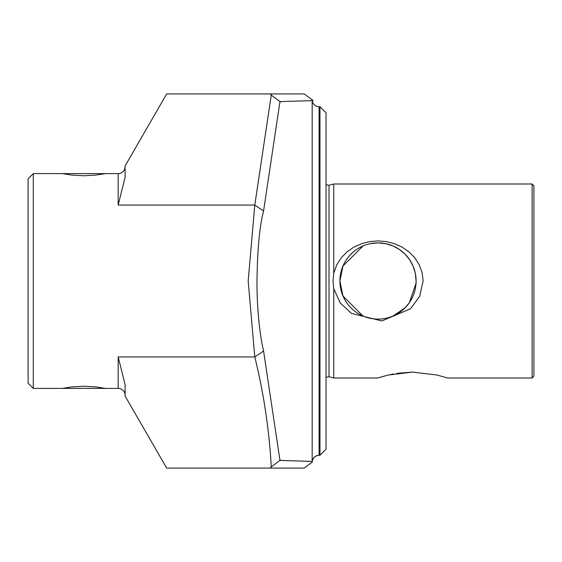 <?xml version="1.0" encoding="UTF-8"?>
<svg xmlns="http://www.w3.org/2000/svg" width="562" height="562" viewBox="0 0 562 562"><rect width="100%" height="100%" fill="white"/><g stroke="black" fill="none" stroke-linecap="round" stroke-linejoin="round"><path stroke-width="0.84" d="M105.354 388.398L95.87 386.909L83.879 386.227L71.887 386.909L62.396 388.398L118.175 388.398L118.175 356.94L125.101 384.654L125.101 396.069L166.675 468.076L304.183 468.076L270.118 468.076L271.263 466.917C269.247 430.014 263.754 393.358 254.79 356.94L263.571 350.997C258.527 329.48 256.855 299.869 256.975 282.145C257.333 250.16 259.532 226.444 263.571 211.003L254.79 205.06L248.186 281L254.79 356.94L118.175 356.94M118.175 173.602L105.354 173.602L95.87 175.091L83.879 175.773L71.887 175.091L62.396 173.602L118.175 173.602A6.927 6.927 0 0 0 125.101 166.675A6.927 6.927 0 0 1 118.175 173.602L118.175 205.06L125.101 177.346L125.101 165.93L166.675 93.924L270.118 93.924L271.263 95.076L254.79 205.06L118.175 205.06M28.1 178.8L28.1 383.2L33.298 388.398L33.298 173.602L62.396 173.602L33.298 173.602L28.1 178.8L33.298 173.602M125.101 395.325A6.927 6.927 0 0 0 118.175 388.398M312.177 461.142L312.177 462.168A6.927 6.927 0 0 1 319.111 455.255L319.111 106.745A6.927 6.927 0 0 1 312.177 99.811L304.19 93.917L270.118 93.924M370.196 243.697L378.001 242.889L385.806 243.697L392.936 245.938L399.385 249.458L404.949 254.052L409.417 259.433L413.014 265.959L415.325 273.308L416.112 281A38.111 38.111 0 0 0 378.001 242.889A38.111 38.111 0 0 0 339.898 281L342.989 296.041L363.003 316.034M393 316.034L404.949 307.948L409.417 302.567L416.042 283.297L416.042 278.703M416.112 281A38.111 38.111 0 0 1 378.001 319.111A38.111 38.111 0 0 1 339.898 281L342.989 265.959L363.087 245.931M326.037 184.687L329.009 185.263L329.009 376.737L333.744 378.001L333.744 288.713L333.013 281L333.744 273.287L333.744 183.999L532.116 183.999L532.116 378.001L447.57 378.001L437.096 375.037L412.649 372.093L396.793 373.344M393.541 373.899L390.632 374.489M333.744 378.001L377.727 378.001L388.202 375.037L412.649 372.093M532.116 183.999L533.9 185.783L533.9 376.217L532.116 378.001M333.744 273.287L336.814 264.681L341.443 257.537L347.288 251.657L353.955 247.09L361.612 243.655L369.803 241.576L378.001 240.901L386.199 241.576L394.398 243.655L402.048 247.09L408.722 251.657L414.566 257.537L419.196 264.681L422.125 272.689L423.109 281L419.737 296.195L410.506 308.784L381.886 320.944L351.531 313.448L340.312 303.002L333.744 288.713M304.19 468.083L312.177 462.189C312.627 458.009 314.938 455.698 319.111 455.255L319.975 455.255L319.975 106.745L319.111 106.745M279.967 460.411L312.177 461.416L312.177 100.626L279.96 101.589M280.459 460.039L271.263 466.917M319.975 455.255L326.037 449.193L326.037 112.807L319.975 106.745M313.182 100.57L312.177 99.811L312.177 100.886M279.967 101.589L263.571 211.003M263.571 350.997L279.96 460.411M280.459 101.961L270.765 94.704M33.298 388.398L62.396 388.398M329.009 376.737L326.037 377.313M329.009 185.263L333.744 183.999"/></g></svg>
